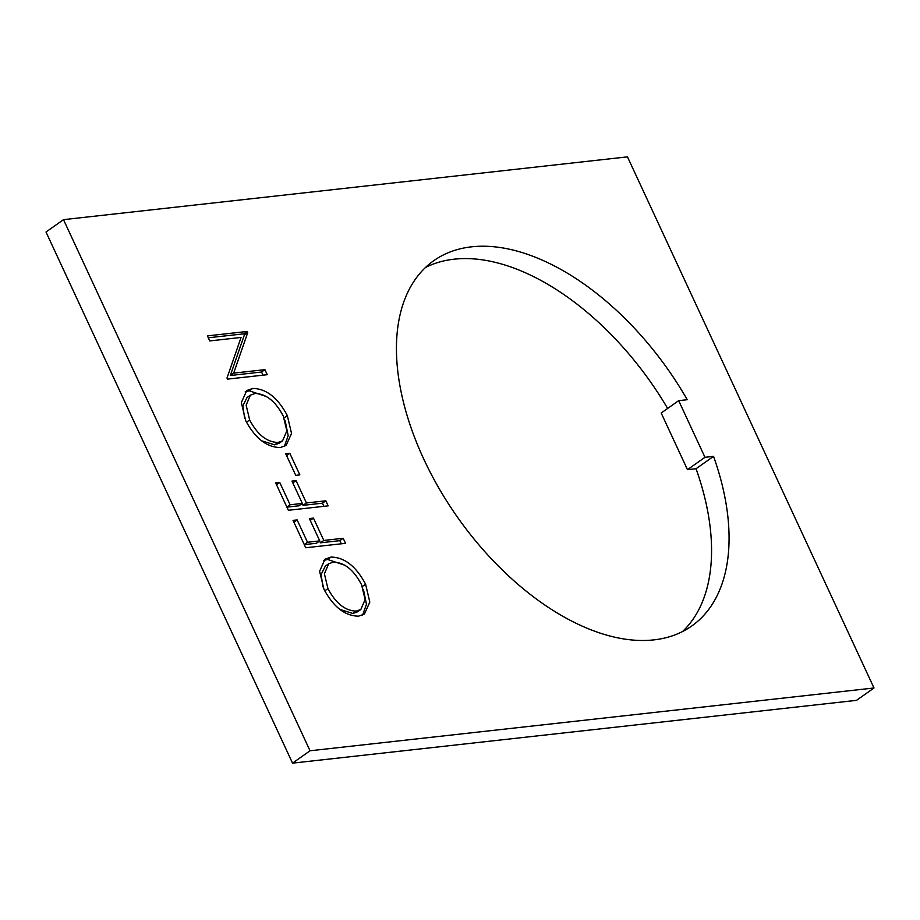 <?xml version="1.0" encoding="UTF-8"?>
<svg xmlns="http://www.w3.org/2000/svg" width="920" height="920" viewBox="0 0 920 920"><rect width="100%" height="100%" fill="white"/><g stroke="black" fill="none" stroke-linecap="round" stroke-linejoin="round"><path stroke-width="1.38" d="M682.559 631.534A223.606 128.57 54.8 0 0 696.049 468.717L713.552 456.354L704.973 457.309L678.684 400.66L687.251 399.705A223.606 128.57 54.8 0 0 471.523 246.836A223.606 128.57 54.8 0 0 433.734 260.716A223.606 128.57 54.8 0 0 439.231 488.727A223.606 128.57 54.8 0 0 653.959 639.871A223.606 128.57 54.8 0 0 691.759 625.991A223.606 128.57 54.8 0 0 713.552 456.354M667.644 408.445A223.606 128.57 54.8 0 0 454.02 259.198A223.606 128.57 54.8 0 0 425.431 267.536M343.206 538.28L345.541 543.329L305.75 547.756L293.043 520.375L297.125 519.915L307.498 542.259L319.734 540.891L309.373 518.558L313.444 518.098L323.817 540.442L343.206 538.28L339.836 540.661L341.297 543.8M325.806 500.802L328.152 505.85L288.362 510.278L275.655 482.897L279.726 482.436L290.099 504.781L302.346 503.424L291.973 481.079L296.056 480.619L306.429 502.964L325.806 500.802L322.448 503.182L323.897 506.322M289.8 453.284L299.839 474.892L295.757 475.352L285.717 453.732L289.8 453.284L286.568 455.561M287.316 415.564L291.536 433.458L286.12 445.464L280.335 447.511C266.858 447.419 255.311 438.472 245.697 420.67L241.327 402.649L246.721 390.551L252.712 388.435C266.236 388.619 277.771 397.659 287.316 415.564L284.061 417.864M310.04 750.777L874 687.987L627.463 156.86L63.503 219.65L310.04 750.777L292.537 763.14L856.497 700.35L874 687.987M233.68 373.129L264.925 369.644L267.272 374.693L227.481 379.12L226.987 378.062L241.063 337.445L209.748 340.929L207.402 335.88L247.204 331.453L247.733 332.603L233.68 373.129L230.322 375.498L261.567 372.025L264.925 369.644M365.596 584.2L369.817 602.094L364.389 614.088L358.604 616.147C345.126 616.055 333.58 607.108 323.966 589.306L319.608 571.285L325.001 559.188L330.993 557.072C344.517 557.244 356.051 566.294 365.596 584.2L362.33 586.5M63.503 219.65L46 232.012L292.537 763.14M696.049 468.717L687.481 469.671L661.181 413.022L678.684 400.66M687.481 469.671L704.973 457.309M261.567 372.025L263.017 375.164M208.288 337.789L243.834 333.834L247.204 331.453M243.834 333.834L244.363 334.983L247.733 332.603M244.363 334.983L230.322 375.498M245.157 391.92L249.343 390.816L252.712 388.435M249.343 390.816L266.765 396.681M285.119 420.647L288.19 435.631L284.314 446.464M261.498 440.76L274.608 444.843L279.197 443.221L282.566 440.841L286.856 430.893L283.325 416.219C275.62 401.361 266.19 393.783 255.047 393.484L250.401 395.14L246.134 405.179L249.665 419.968C257.462 434.677 266.904 442.175 277.978 442.474L282.566 440.841M250.401 395.14L247.031 397.52L242.857 405.823L244.639 418.255M246.445 422.245L249.665 419.968M274.608 444.843L277.978 442.474M276.494 484.725L279.726 482.436M286.867 507.069L290.099 504.781M286.902 507.138L298.977 505.793L302.346 503.424M292.825 482.908L296.056 480.619M302.209 503.516L303.059 505.344L306.429 502.964M303.059 505.344L322.448 503.182M293.894 522.203L297.125 519.915M304.267 544.536L307.498 542.259M304.301 544.617L316.376 543.271L319.734 540.891M310.212 520.386L313.444 518.098M319.608 540.983L320.459 542.811L323.817 540.442M320.459 542.811L339.836 540.661M323.438 560.544L327.623 559.452L330.993 557.072M327.623 559.452L345.046 565.317M363.4 589.283L366.459 604.268L362.595 615.101M339.779 609.385L352.889 613.479L357.478 611.857L360.835 609.477L365.125 599.529L361.606 584.855C353.901 569.986 344.471 562.407 333.316 562.12L328.67 563.776L324.403 573.816L327.934 588.604C335.742 603.313 345.184 610.811 356.247 611.098L360.835 609.477M328.67 563.776L325.312 566.145L321.137 574.448L322.909 586.891M324.725 590.87L327.934 588.604M352.889 613.479L356.247 611.098"/></g></svg>
